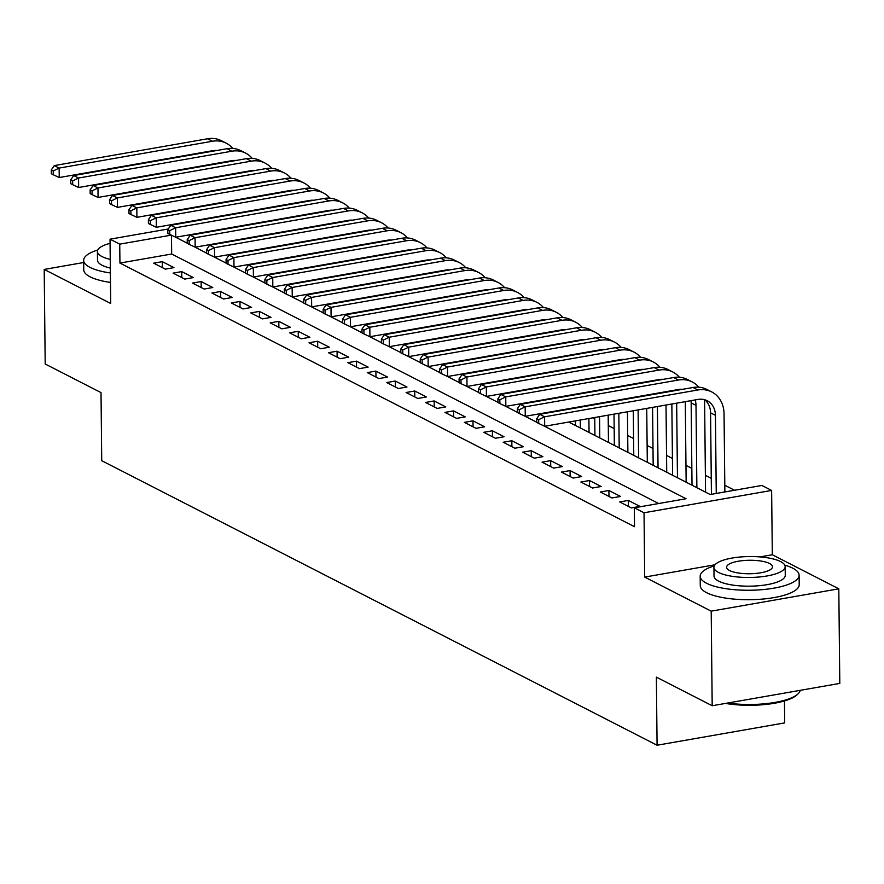<?xml version="1.0" encoding="UTF-8"?>
<svg xmlns="http://www.w3.org/2000/svg" width="884" height="884" viewBox="0 0 884 884"><rect width="100%" height="100%" fill="white"/><g stroke="black" fill="none" stroke-linecap="round" stroke-linejoin="round"><path stroke-width="1.33" d="M568.755 422.055L710.184 494.521L761.92 485.46L771.633 490.432L644.027 512.764L634.314 507.792L686.05 498.742L543.472 425.69M715.012 564.777L644.701 577.086L711.2 611.153L712.195 705.741L839.8 683.409L838.806 588.821L772.307 554.754L771.633 490.432M784.462 700.968L784.683 722.902L657.077 745.234L101.726 460.697L101.019 392.606L45.194 363.998L44.2 269.421L110.71 303.488L110.036 239.177L168.258 228.989M734.549 490.255L724.803 485.261M711.255 478.321L705.377 475.305M691.841 468.376L685.962 465.36M672.426 458.42L666.547 455.415M653.011 448.475L647.121 445.459M633.585 438.519L627.706 435.514M614.17 428.574L608.291 425.569M594.755 418.629L593.109 417.789M574.467 408.231L573.694 407.833M555.053 398.286L554.279 397.888M535.638 388.341L534.853 387.943M516.212 378.385L515.438 377.987M496.797 368.44L496.023 368.042M477.382 358.495L476.609 358.097M457.967 348.539L457.183 348.141M438.541 338.594L437.768 338.196M419.127 328.649L418.353 328.251M399.712 318.693L398.927 318.295M380.297 308.748L379.512 308.35M360.871 298.803L360.097 298.405M341.456 288.847L340.683 288.449M322.041 278.902L321.257 278.504M302.626 268.957L301.842 268.559M283.2 259.001L282.427 258.603M263.786 249.056L263.012 248.658M711.2 611.153L838.806 588.821M83.682 262.515L44.2 269.421M619.706 501.935L631.364 507.913L639.983 506.399L628.336 500.432L619.706 501.935M600.291 491.99L611.938 497.957L620.568 496.454L608.91 490.487L600.291 491.99M580.876 482.045L592.523 488.012L601.142 486.498L589.495 480.531L580.876 482.045M561.451 472.089L573.108 478.067L581.727 476.553L570.081 470.586L561.451 472.089M542.036 462.144L553.693 468.111L562.312 466.608L550.666 460.641L542.036 462.144M522.621 452.199L534.268 458.166L542.898 456.652L531.24 450.685L522.621 452.199M503.206 442.243L514.853 448.221L523.472 446.707L511.825 440.74L503.206 442.243M483.78 432.298L495.438 438.265L504.057 436.762L492.41 430.784L483.78 432.298M464.365 422.353L476.023 428.32L484.642 426.806L472.984 420.839L464.365 422.353M444.95 412.397L456.597 418.375L465.227 416.861L453.569 410.894L444.95 412.397M425.536 402.452L437.182 408.419L445.801 406.916L434.154 400.938L425.536 402.452M406.11 392.507L417.767 398.474L426.386 396.96L414.74 390.993L406.11 392.507M386.695 382.551L398.341 388.529L406.971 387.015L395.314 381.048L386.695 382.551M367.28 372.606L378.927 378.573L387.546 377.07L375.899 371.092L367.28 372.606M347.865 362.661L359.512 368.628L368.131 367.114L356.484 361.147L347.865 362.661M328.439 352.705L340.097 358.683L348.716 357.169L337.069 351.202L328.439 352.705M309.024 342.76L320.671 348.727L329.301 347.224L317.643 341.246L309.024 342.76M289.609 332.815L301.256 338.782L309.875 337.268L298.228 331.301L289.609 332.815M270.184 322.859L281.841 328.837L290.46 327.323L278.814 321.356L270.184 322.859M250.769 312.914L262.426 318.881L271.045 317.378L259.388 311.4L250.769 312.914M231.354 302.969L243.001 308.936L251.631 307.422L239.973 301.455L231.354 302.969M211.939 293.013L223.586 298.991L232.205 297.477L220.558 291.51L211.939 293.013M192.513 283.068L204.171 289.035L212.79 287.532L201.143 281.554L192.513 283.068M173.098 273.123L184.745 279.09L193.375 277.576L181.717 271.609L173.098 273.123M658.679 503.526L171.673 254.017L119.937 263.067L634.513 526.709L634.314 507.792M153.683 263.167L165.33 269.134L173.949 267.631L162.302 261.664L153.683 263.167M644.701 577.086L644.027 512.764M119.937 263.067L119.738 244.15L110.036 239.177M712.195 705.741L656.37 677.133L657.077 745.234M199.806 233.022L200.591 233.42M219.232 242.967L220.005 243.365M238.647 252.923L239.42 253.321M258.062 262.868L258.846 263.266M277.477 272.813L278.261 273.222M296.902 282.769L297.676 283.167M316.317 292.714L317.091 293.112M335.732 302.659L336.517 303.068M355.158 312.616L355.932 313.013M374.573 322.561L375.346 322.958M393.988 332.506L394.772 332.914M413.403 342.462L414.187 342.859M432.828 352.407L433.602 352.804M452.243 362.352L453.017 362.76M471.658 372.308L472.443 372.705M491.073 382.253L491.858 382.65M510.499 392.198L511.272 392.606M529.914 402.154L530.687 402.552M549.329 412.099L550.113 412.497M171.264 235.133L119.738 244.15M536.776 422.265L524.057 415.745M517.35 412.309L504.631 405.8M497.935 402.364L485.217 395.844M478.52 392.408L465.802 385.899M459.094 382.463L446.387 375.954M439.679 372.518L426.961 365.998M420.265 362.562L407.546 356.053M400.85 352.617L388.131 346.108M381.424 342.672L368.716 336.152M362.009 332.716L349.291 326.207M342.594 322.771L329.876 316.251M323.179 312.826L310.461 306.306M303.753 302.869L291.035 296.361M284.339 292.924L271.62 286.405M264.924 282.979L252.205 276.46M245.498 273.023L232.79 266.515M226.083 263.078L213.364 256.559M206.668 253.133L193.95 246.614M187.253 243.177L174.535 236.669M171.673 254.017L171.474 235.232M162.369 267.62L162.302 261.664M181.784 277.565L181.717 271.609M201.198 287.521L201.143 281.554M220.624 297.466L220.558 291.51M240.039 307.411L239.973 301.455M259.454 317.367L259.388 311.4M278.869 327.312L278.814 321.356M298.295 337.257L298.228 331.301M317.71 347.213L317.643 341.246M337.124 357.158L337.069 351.202M356.539 367.103L356.484 361.147M375.965 377.059L375.899 371.092M395.38 387.004L395.314 381.048M414.795 396.949L414.74 390.993M434.221 406.905L434.154 400.938M453.636 416.85L453.569 410.894M473.05 426.795L472.984 420.839M492.465 436.751L492.41 430.784M511.891 446.696L511.825 440.74M531.306 456.641L531.24 450.685M550.721 466.597L550.666 460.641M570.136 476.542L570.081 470.586M589.562 486.487L589.495 480.531M608.977 496.443L608.91 490.487M628.391 506.388L628.336 500.432M772.307 554.754L760.019 556.898M216.613 150.534A19.791 16.509 117.1 0 0 212.536 150.711L59.239 177.54L53.272 174.745L53.228 170.966L51.283 169.96L51.327 173.75L53.272 174.745M51.283 169.96L54.289 165.595L207.585 138.766A29.691 24.774 -62.9 0 1 221.42 140.722L226.271 143.208A29.691 24.774 -62.9 0 1 232.801 148.424M54.289 165.595L59.14 168.082L212.436 141.252A29.691 24.774 -62.9 0 1 226.271 143.208M53.228 170.966L59.14 168.082L59.239 177.54M97.77 250.006A49.482 14.542 -0.6 0 0 83.66 260.349A49.482 14.542 -0.6 0 0 90.013 267.377A49.482 14.542 -0.6 0 0 110.389 272.968M83.66 260.349L83.748 269.808A49.482 14.542 -0.6 0 0 90.113 276.836A49.482 14.542 -0.6 0 0 110.489 282.427M110.334 268.095A35.625 10.464 179.4 0 1 102.091 265.266A35.625 10.464 179.4 0 1 97.505 260.205L97.417 251.509A35.625 10.464 -0.6 0 0 102.003 256.57A35.625 10.464 -0.6 0 0 110.246 259.399M110.08 243.354A35.625 10.464 -0.6 0 0 97.417 251.509M110.157 250.813A22.962 6.74 -0.6 0 0 110.08 251.376A22.962 6.74 -0.6 0 0 110.168 251.929M714.283 565.882A49.482 14.542 -0.6 0 0 700.172 576.224A49.482 14.542 -0.6 0 0 706.537 583.252A49.482 14.542 -0.6 0 0 762.262 589.65A49.482 14.542 -0.6 0 0 799.114 575.186A49.482 14.542 -0.6 0 0 792.749 568.169A49.482 14.542 -0.6 0 0 784.793 565.141M700.172 576.224L700.272 585.683A49.482 14.542 -0.6 0 0 706.636 592.711A49.482 14.542 -0.6 0 0 762.362 599.098A49.482 14.542 -0.6 0 0 799.213 584.644L799.114 575.186M785.169 566.633L785.268 575.34A35.625 10.464 179.4 0 1 758.726 585.738A35.625 10.464 179.4 0 1 718.604 581.142A35.625 10.464 179.4 0 1 714.018 576.081L713.929 567.384A35.625 10.464 -0.6 0 0 718.515 572.434A35.625 10.464 -0.6 0 0 758.638 577.042A35.625 10.464 -0.6 0 0 785.169 566.633A35.625 10.464 -0.6 0 0 780.594 561.572A35.625 10.464 -0.6 0 0 740.472 556.975A35.625 10.464 -0.6 0 0 713.929 567.384M729.554 570.511A22.962 6.74 -0.6 0 0 755.411 573.473A22.962 6.74 -0.6 0 0 772.505 566.766A22.962 6.74 -0.6 0 0 769.555 563.506A22.962 6.74 -0.6 0 0 743.698 560.544A22.962 6.74 -0.6 0 0 726.593 567.252A22.962 6.74 -0.6 0 0 729.554 570.511M727.676 703.023A49.482 14.542 -0.6 0 0 797.965 693.94A49.482 14.542 -0.6 0 0 800.23 690.327M797.965 693.94L796.849 694.979A48.288 14.188 179.4 0 1 725.488 703.41M236.028 160.479A19.791 16.509 117.1 0 0 231.962 160.656L78.654 187.496L72.687 184.69L72.643 180.911L70.709 179.916L70.742 183.695L72.687 184.69M70.709 179.916L73.704 175.54L227 148.711A29.691 24.774 -62.9 0 1 240.835 150.667L245.697 153.153A29.691 24.774 -62.9 0 1 252.216 158.369M73.704 175.54L78.554 178.038L231.862 151.208A29.691 24.774 -62.9 0 1 245.697 153.153M72.643 180.911L78.554 178.038L78.654 187.496M255.454 170.435A19.791 16.509 117.1 0 0 251.376 170.612L98.069 197.441L92.102 194.646L92.069 190.856L90.124 189.861L90.168 193.651L92.102 194.646M90.124 189.861L93.118 185.496L246.426 158.667A29.691 24.774 -62.9 0 1 260.261 160.623L265.112 163.109A29.691 24.774 -62.9 0 1 271.631 168.325M93.118 185.496L97.98 187.983L251.277 161.153A29.691 24.774 -62.9 0 1 265.112 163.109M92.069 190.856L97.98 187.983L98.069 197.441M274.869 180.38A19.791 16.509 117.1 0 0 270.791 180.557L117.495 207.386L111.528 204.591L111.483 200.812L109.539 199.806L109.583 203.596L111.528 204.591M109.539 199.806L112.533 195.441L265.841 168.612A29.691 24.774 -62.9 0 1 279.675 170.568L284.526 173.054A29.691 24.774 -62.9 0 1 291.046 178.27M112.533 195.441L117.395 197.928L270.692 171.098A29.691 24.774 -62.9 0 1 284.526 173.054M111.483 200.812L117.395 197.928L117.495 207.386M294.284 190.325A19.791 16.509 117.1 0 0 290.206 190.502L136.91 217.342L130.942 214.536L130.898 210.757L128.953 209.762L128.998 213.541L130.942 214.536M128.953 209.762L131.959 205.397L285.256 178.557A29.691 24.774 -62.9 0 1 299.09 180.513L303.941 182.999A29.691 24.774 -62.9 0 1 310.472 188.215M131.959 205.397L136.81 207.884L290.107 181.054A29.691 24.774 -62.9 0 1 303.941 182.999M130.898 210.757L136.81 207.884L136.91 217.342M313.698 200.281A19.791 16.509 117.1 0 0 309.632 200.458L156.324 227.287L150.357 224.492L150.313 220.702L148.379 219.707L148.413 223.497L150.357 224.492M148.379 219.707L151.374 215.342L304.671 188.513A29.691 24.774 -62.9 0 1 318.505 190.469L323.367 192.955A29.691 24.774 -62.9 0 1 329.887 198.171M151.374 215.342L156.225 217.829L309.533 190.999A29.691 24.774 -62.9 0 1 323.367 192.955M150.313 220.702L156.225 217.829L156.324 227.287M333.124 210.226A19.791 16.509 117.1 0 0 329.047 210.403L175.75 237.232L169.772 234.437L169.739 230.658L167.794 229.663L167.838 233.442L169.772 234.437M167.794 229.663L170.789 225.287L324.096 198.458A29.691 24.774 -62.9 0 1 337.931 200.414L342.782 202.9A29.691 24.774 -62.9 0 1 349.302 208.116M170.789 225.287L175.651 227.774L328.947 200.944A29.691 24.774 -62.9 0 1 342.782 202.9M169.739 230.658L175.651 227.774L175.75 237.232M352.539 220.171A19.791 16.509 117.1 0 0 348.462 220.359L195.165 247.188L189.198 244.382L189.154 240.603L187.209 239.608L187.253 243.387L189.198 244.382M187.209 239.608L190.215 235.243L343.511 208.403A29.691 24.774 -62.9 0 1 357.346 210.359L362.197 212.845A29.691 24.774 -62.9 0 1 368.716 218.061M190.215 235.243L195.066 237.73L348.362 210.9A29.691 24.774 -62.9 0 1 362.197 212.845M189.154 240.603L195.066 237.73L195.165 247.188M371.954 230.127A19.791 16.509 117.1 0 0 367.888 230.304L214.58 257.133L208.613 254.338L208.569 250.548L206.635 249.553L206.668 253.343L208.613 254.338M206.635 249.553L209.63 245.188L362.926 218.359A29.691 24.774 -62.9 0 1 376.761 220.315L381.612 222.801A29.691 24.774 -62.9 0 1 388.142 228.017M209.63 245.188L214.48 247.675L367.788 220.845A29.691 24.774 -62.9 0 1 381.612 222.801M208.569 250.548L214.48 247.675L214.58 257.133M391.38 240.072A19.791 16.509 117.1 0 0 387.303 240.249L233.995 267.078L228.028 264.283L227.995 260.504L226.05 259.509L226.083 263.288L228.028 264.283M226.05 259.509L229.044 255.133L382.352 228.304A29.691 24.774 -62.9 0 1 396.176 230.26L401.038 232.746A29.691 24.774 -62.9 0 1 407.557 237.962M229.044 255.133L233.895 257.62L387.203 230.79A29.691 24.774 -62.9 0 1 401.038 232.746M227.995 260.504L233.895 257.62L233.995 267.078M410.795 250.017A19.791 16.509 117.1 0 0 406.717 250.205L253.421 277.035L247.443 274.228L247.41 270.449L245.465 269.454L245.509 273.233L247.443 274.228M245.465 269.454L248.459 265.089L401.767 238.26A29.691 24.774 -62.9 0 1 415.602 240.205L420.452 242.691A29.691 24.774 -62.9 0 1 426.972 247.907M248.459 265.089L253.321 267.576L406.618 240.746A29.691 24.774 -62.9 0 1 420.452 242.691M247.41 270.449L253.321 267.576L253.421 277.035M430.21 259.973A19.791 16.509 117.1 0 0 426.132 260.15L272.836 286.98L266.869 284.184L266.824 280.394L264.88 279.399L264.924 283.189L266.869 284.184M264.88 279.399L267.885 275.034L421.182 248.205A29.691 24.774 -62.9 0 1 435.016 250.161L439.867 252.647A29.691 24.774 -62.9 0 1 446.387 257.863M267.885 275.034L272.736 277.521L426.033 250.691A29.691 24.774 -62.9 0 1 439.867 252.647M266.824 280.394L272.736 277.521L272.836 286.98M449.624 269.918A19.791 16.509 117.1 0 0 445.558 270.095L292.25 296.925L286.283 294.129L286.239 290.35L284.305 289.355L284.339 293.134L286.283 294.129M284.305 289.355L287.3 284.979L440.597 258.15A29.691 24.774 -62.9 0 1 454.431 260.106L459.293 262.592A29.691 24.774 -62.9 0 1 465.813 267.808M287.3 284.979L292.151 287.466L445.459 260.636A29.691 24.774 -62.9 0 1 459.293 262.592M286.239 290.35L292.151 287.466L292.25 296.925M469.05 279.863A19.791 16.509 117.1 0 0 464.973 280.051L311.665 306.881L305.698 304.074L305.665 300.295L303.72 299.3L303.753 303.079L305.698 304.074M303.72 299.3L306.715 294.936L460.023 268.106A29.691 24.774 -62.9 0 1 473.846 270.051L478.708 272.537A29.691 24.774 -62.9 0 1 485.228 277.753M306.715 294.936L311.566 297.422L464.873 270.592A29.691 24.774 -62.9 0 1 478.708 272.537M305.665 300.295L311.566 297.422L311.665 306.881M488.465 289.819A19.791 16.509 117.1 0 0 484.388 289.996L331.091 316.826L325.113 314.03L325.08 310.24L323.135 309.245L323.179 313.035L325.113 314.03M323.135 309.245L326.13 304.881L479.437 278.051A29.691 24.774 -62.9 0 1 493.272 280.007L498.123 282.493A29.691 24.774 -62.9 0 1 504.642 287.709M326.13 304.881L330.992 307.367L484.288 280.537A29.691 24.774 -62.9 0 1 498.123 282.493M325.08 310.24L330.992 307.367L331.091 316.826M507.88 299.764A19.791 16.509 117.1 0 0 503.803 299.941L350.506 326.771L344.539 323.975L344.495 320.196L342.55 319.201L342.594 322.98L344.539 323.975M342.55 319.201L345.556 314.826L498.852 287.996A29.691 24.774 -62.9 0 1 512.687 289.952L517.538 292.438A29.691 24.774 -62.9 0 1 524.068 297.654M345.556 314.826L350.407 317.312L503.703 290.482A29.691 24.774 -62.9 0 1 517.538 292.438M344.495 320.196L350.407 317.312L350.506 326.771M527.295 309.709A19.791 16.509 117.1 0 0 523.229 309.897L369.921 336.727L363.954 333.92L363.91 330.141L361.976 329.146L362.009 332.925L363.954 333.92M361.976 329.146L364.97 324.782L518.267 297.952A29.691 24.774 -62.9 0 1 532.102 299.897L536.964 302.383A29.691 24.774 -62.9 0 1 543.483 307.599M364.97 324.782L369.821 327.268L523.129 300.438A29.691 24.774 -62.9 0 1 536.964 302.383M363.91 330.141L369.821 327.268L369.921 336.727M569.627 421.9L569.627 422.497M546.721 319.665A19.791 16.509 117.1 0 0 542.643 319.842L389.347 346.672L383.369 343.876L383.336 340.086L381.391 339.091L381.435 342.882L383.369 343.876M381.391 339.091L384.385 334.727L537.693 307.897A29.691 24.774 -62.9 0 1 551.528 309.853L556.379 312.339A29.691 24.774 -62.9 0 1 562.898 317.555M384.385 334.727L389.247 337.213L542.544 310.383A29.691 24.774 -62.9 0 1 556.379 312.339M383.336 340.086L389.247 337.213L389.347 346.672M588.899 418.519L589.053 432.453M575.506 425.513L575.462 420.872M580.368 428L580.28 420.033M566.136 329.61A19.791 16.509 117.1 0 0 562.058 329.787L408.762 356.617L402.795 353.821L402.75 350.042L400.806 349.047L400.85 352.827L402.795 353.821M400.806 349.047L403.811 344.672L557.108 317.842A29.691 24.774 -62.9 0 1 570.942 319.798L575.793 322.284A29.691 24.774 -62.9 0 1 582.313 327.5M403.811 344.672L408.662 347.158L561.959 320.328A29.691 24.774 -62.9 0 1 575.793 322.284M402.75 350.042L408.662 347.158L408.762 356.617M608.181 415.148L608.468 442.398M594.932 435.458L594.744 417.502M599.783 437.945L599.562 416.662M585.551 339.555A19.791 16.509 117.1 0 0 581.473 339.743L428.176 366.573L422.209 363.766L422.165 359.987L420.231 358.992L420.265 362.772L422.209 363.766M420.231 358.992L423.226 354.628L576.523 327.798A29.691 24.774 -62.9 0 1 590.357 329.743L595.208 332.229A29.691 24.774 -62.9 0 1 601.739 337.445M423.226 354.628L428.077 357.114L581.385 330.284A29.691 24.774 -62.9 0 1 595.208 332.229M422.165 359.987L428.077 357.114L428.176 366.573M627.463 411.778L627.883 452.343M614.347 445.414L614.015 414.132M619.198 447.901L618.833 413.281M604.965 349.512A19.791 16.509 117.1 0 0 600.899 349.688L447.591 376.518L441.624 373.722L441.591 369.932L439.646 368.937L439.679 372.728L441.624 373.722M439.646 368.937L442.641 364.573L595.938 337.743A29.691 24.774 -62.9 0 1 609.772 339.699L614.634 342.185A29.691 24.774 -62.9 0 1 621.154 347.401M442.641 364.573L447.492 367.059L600.8 340.229A29.691 24.774 -62.9 0 1 614.634 342.185M441.591 369.932L447.492 367.059L447.591 376.518M646.734 408.397L647.298 462.299M633.762 455.359L633.298 410.751M638.624 457.846L638.115 409.911M624.391 359.457A19.791 16.509 117.1 0 0 620.314 359.633L467.017 386.463L461.039 383.667L461.006 379.888L459.061 378.893L459.105 382.673L461.039 383.667M459.061 378.893L462.056 374.518L615.363 347.688A29.691 24.774 -62.9 0 1 629.198 349.644L634.049 352.13A29.691 24.774 -62.9 0 1 640.569 357.346M462.056 374.518L466.918 377.004L620.214 350.174A29.691 24.774 -62.9 0 1 634.049 352.13M461.006 379.888L466.918 377.004L467.017 386.463M666.017 405.027L666.724 472.244M653.177 465.304L652.58 407.38M658.039 467.791L657.398 406.541M643.806 369.401A19.791 16.509 117.1 0 0 639.729 369.589L486.432 396.419L480.465 393.612L480.421 389.833L478.476 388.838L478.52 392.618L480.465 393.612M478.476 388.838L481.482 384.474L634.778 357.644A29.691 24.774 -62.9 0 1 648.613 359.589L653.464 362.075A29.691 24.774 -62.9 0 1 659.983 367.291M481.482 384.474L486.333 386.96L639.629 360.131A29.691 24.774 -62.9 0 1 653.464 362.075M480.421 389.833L486.333 386.96L486.432 396.419M685.299 401.656L686.139 482.189M672.602 475.261L671.851 404.01M677.453 477.747L676.669 403.159M663.221 379.358A19.791 16.509 117.1 0 0 659.155 379.534L505.847 406.364L499.88 403.568L499.836 399.778L497.902 398.783L497.935 402.574L499.88 403.568M497.902 398.783L500.897 394.419L654.193 367.589A29.691 24.774 -62.9 0 1 668.028 369.545L672.879 372.031A29.691 24.774 -62.9 0 1 679.409 377.247M500.897 394.419L505.747 396.905L659.055 370.076A29.691 24.774 -62.9 0 1 672.879 372.031M499.836 399.778L505.747 396.905L505.847 406.364M704.294 399.634A29.691 24.774 -62.9 0 1 704.636 403.866L705.554 492.145M692.017 485.206L691.155 402.894A19.791 16.509 117.1 0 0 691.012 400.651M696.868 487.692L696.006 405.38A19.791 16.509 117.1 0 0 695.178 399.922M682.647 389.303A19.791 16.509 117.1 0 0 678.569 389.479L525.262 416.309L519.295 413.513L519.262 409.734L517.317 408.739L517.35 412.519L519.295 413.513M517.317 408.739L520.311 404.364L673.619 377.534A29.691 24.774 -62.9 0 1 687.443 379.49L692.305 381.976A29.691 24.774 -62.9 0 1 698.824 387.192M520.311 404.364L525.162 406.85L678.47 380.021A29.691 24.774 -62.9 0 1 692.305 381.976M519.262 409.734L525.162 406.85L525.262 416.309M536.732 418.684L536.776 422.464L538.71 423.458L538.676 419.679L536.732 418.684L539.726 414.32L544.588 416.806L697.885 389.977A29.691 24.774 -62.9 0 1 711.719 391.932A29.691 24.774 -62.9 0 1 724.051 413.822L724.869 491.946M711.421 494.3L710.57 412.839A19.791 16.509 117.1 0 0 704.659 399.734M716.25 493.46L715.432 415.325A19.791 16.509 117.1 0 0 707.211 400.739A19.791 16.509 117.1 0 0 697.984 399.435L544.688 426.265L538.71 423.458M539.726 414.32L693.034 387.49A29.691 24.774 -62.9 0 1 706.869 389.435L711.719 391.932M538.676 419.679L544.588 416.806L544.688 426.265M207.585 138.766L212.436 141.252M227 148.711L231.862 151.208M246.426 158.667L251.277 161.153M265.841 168.612L270.692 171.098M285.256 178.557L290.107 181.054M304.671 188.513L309.533 190.999M324.096 198.458L328.947 200.944M343.511 208.403L348.362 210.9M362.926 218.359L367.788 220.845M382.352 228.304L387.203 230.79M401.767 238.26L406.618 240.746M421.182 248.205L426.033 250.691M440.597 258.15L445.459 260.636M460.023 268.106L464.873 270.592M479.437 278.051L484.288 280.537M498.852 287.996L503.703 290.482M518.267 297.952L523.129 300.438M537.693 307.897L542.544 310.383M557.108 317.842L561.959 320.328M576.523 327.798L581.385 330.284M595.938 337.743L600.8 340.229M615.363 347.688L620.214 350.174M634.778 357.644L639.629 360.131M654.193 367.589L659.055 370.076M691.155 402.894L696.006 405.38M673.619 377.534L678.47 380.021M710.57 412.839L715.432 415.325M693.034 387.49L697.885 389.977"/></g></svg>
